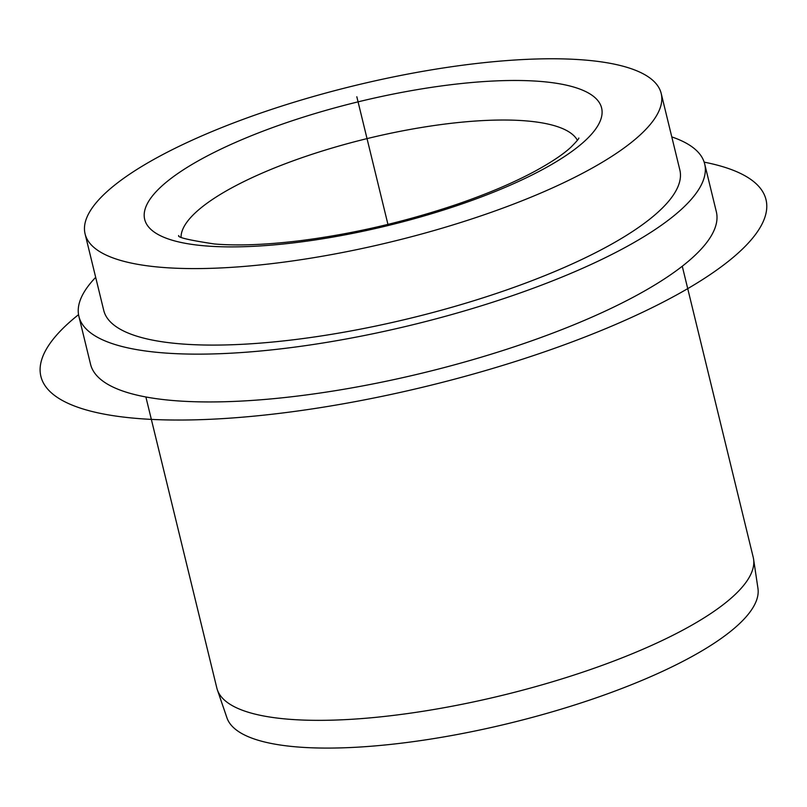 <?xml version="1.0" encoding="UTF-8"?>
<svg xmlns="http://www.w3.org/2000/svg" width="807" height="807" viewBox="0 0 807 807"><rect width="100%" height="100%" fill="white"/><g stroke="black" fill="none" stroke-linecap="round" stroke-linejoin="round"><path stroke-width="1.21" d="M145.885 396.983L216.841 688.058A276.044 74.698 -13.7 0 0 217.355 689.824L226.959 717.857A273.361 73.972 -13.7 0 0 296.502 746.889A273.361 73.972 -13.7 0 0 594.073 698.569A273.361 73.972 -13.7 0 0 757.955 588.404L753.577 559.1A276.044 74.698 -13.7 0 0 753.224 557.304L682.268 266.229M217.355 689.824A276.044 74.698 -13.7 0 0 287.595 719.138A276.044 74.698 -13.7 0 0 588.081 670.355A276.044 74.698 -13.7 0 0 753.577 559.1M671.787 136.908A322.054 87.146 166.3 0 1 704.672 163.912L716.334 211.727A322.054 87.146 166.3 0 1 527.223 342.39A322.054 87.146 166.3 0 1 173.101 400.534A322.054 87.146 166.3 0 1 90.555 364.27L78.904 316.455A322.054 87.146 166.3 0 1 95.68 277.346M704.672 163.912A322.054 87.146 166.3 0 1 515.572 294.575A322.054 87.146 166.3 0 1 161.44 352.73A322.054 87.146 166.3 0 1 78.904 316.455M661.195 93.461L679.847 169.964A296.492 80.226 166.3 0 1 505.747 290.258A296.492 80.226 166.3 0 1 179.719 343.792A296.492 80.226 166.3 0 1 103.74 310.402L85.088 233.909A296.492 80.226 166.3 0 1 259.188 113.605A296.492 80.226 166.3 0 1 585.206 60.071A296.492 80.226 166.3 0 1 661.195 93.461A296.492 80.226 166.3 0 1 487.095 213.764A296.492 80.226 166.3 0 1 161.077 267.299A296.492 80.226 166.3 0 1 85.088 233.909M387.945 224.396L356.825 96.749M704.168 162.146A373.167 100.976 166.3 0 1 692.688 285.698A373.167 100.976 166.3 0 1 287.403 412.377A373.167 100.976 166.3 0 1 78.541 314.659M541.336 81.507A235.15 63.632 166.3 0 1 528.484 176.753A235.15 63.632 166.3 0 1 204.948 245.863A235.15 63.632 166.3 0 1 217.799 150.616A235.15 63.632 166.3 0 1 541.336 81.507M181.05 236.915A204.474 55.33 166.3 0 1 308.002 155.63A204.474 55.33 166.3 0 1 526.386 120.919A204.474 55.33 166.3 0 1 577.388 140.297M578.821 138.037L578.831 138.017C579.123 138.511 576.521 141.538 571.043 147.086C563.326 154.288 551.141 162.429 534.496 171.488C513.111 182.957 487.307 193.882 457.105 204.272C405.053 221.854 352.598 234.01 299.75 240.748C265.927 244.834 237.52 245.913 214.511 243.986C189.05 240.153 177.116 237.339 178.71 235.553L178.72 235.553"/></g></svg>
